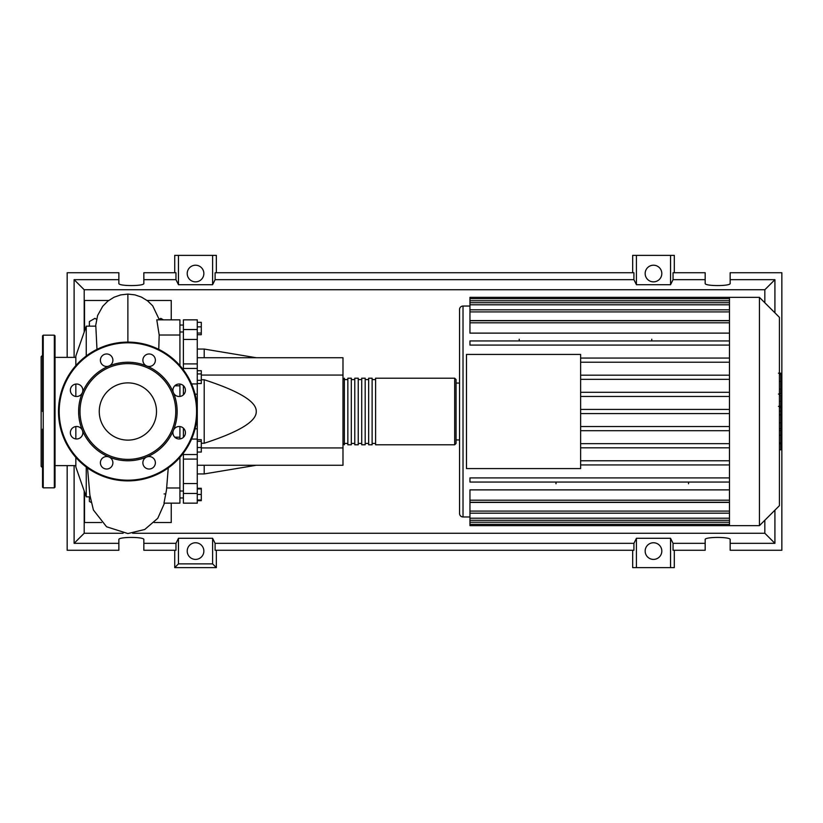 <?xml version="1.0" encoding="UTF-8"?>
<svg xmlns="http://www.w3.org/2000/svg" width="823" height="823" viewBox="0 0 823 823"><rect width="100%" height="100%" fill="white"/><g stroke="black" fill="none" stroke-linecap="round" stroke-linejoin="round"><path stroke-width="1.23" d="M197.273 357.727L342.985 357.727L342.985 375.072L201.296 375.072M342.985 375.072L342.985 465.273L197.273 465.273M342.985 447.928L201.296 447.928M201.296 443.247L204.207 443.247C239.287 431.859 256.632 421.273 256.251 411.5C256.632 401.727 239.287 391.141 204.207 379.753L201.296 379.753M204.207 465.273L204.207 473.945L197.273 473.945M204.207 379.753L204.207 443.247M197.273 349.055L204.207 349.055L204.207 357.727M197.273 322.328L201.296 322.328L201.296 334.704L197.273 334.704M197.273 333.048L201.296 333.048M197.273 326.854L201.296 326.854M197.273 373.92L201.296 373.92L201.296 370.72L197.273 370.72M197.273 383.539L201.296 383.539L201.296 373.92M197.273 380.329L201.296 380.329M197.273 447.527L201.296 447.527L201.296 439.677L197.273 439.677M197.273 441.344L201.296 441.344M197.273 452.064L201.296 452.064L201.296 447.527M197.273 500.034L201.296 500.034L201.296 488.296L197.273 488.296M197.273 494.479L201.296 494.479M197.273 488.934L201.296 488.934M197.273 500.672L201.296 500.672L201.296 500.034M197.273 363.91L183.395 363.91L183.395 368.457L197.273 368.457L197.273 319.838L183.395 319.838L183.395 339.446L197.273 339.446M183.395 363.91L183.395 339.446M184.013 428.804L183.395 428.804L183.395 437.342M197.273 483.554L183.395 483.554L183.395 503.162L197.273 503.162L197.273 368.457M183.395 428.804L183.395 428.145M183.395 394.855L184.013 394.196M183.395 385.658L183.395 394.196M183.395 483.554L183.395 459.09L197.273 459.09M183.395 453.134L183.395 459.09M183.395 369.866L183.395 368.457M342.985 443.422L344.364 444.801L344.364 378.199L342.985 379.578M454.697 378.199L375.597 378.199L375.597 444.801L454.697 444.801L456.076 443.422L456.076 379.578L454.697 378.199L454.697 444.801M372.119 411.5L372.119 378.199L368.653 378.199L368.653 444.801L372.119 444.801L372.119 411.5M365.186 411.5L365.186 378.199L361.719 378.199L361.719 444.801L365.186 444.801L365.186 411.5M358.242 411.5L358.242 378.199L354.775 378.199L354.775 444.801L358.242 444.801L358.242 411.5M351.308 411.5L351.308 378.199L347.841 378.199L347.841 444.801L351.308 444.801L351.308 411.5M779.422 317.339L779.422 505.661L759.434 525.64L759.434 297.36L779.422 317.339M759.434 297.36L729.466 297.36L729.466 525.64L469.954 525.64L469.954 502.421L729.466 502.421M456.076 383.055L459.553 383.055L459.553 513.501A3.467 3.467 0 0 0 463.02 516.967L463.02 306.033A3.467 3.467 0 0 0 459.553 309.499L459.553 439.945L456.076 439.945M729.466 333.12L469.954 333.12L469.954 320.723L729.466 320.723M729.466 320.579L469.954 320.579L469.954 298.677L729.466 298.677M466.487 468.575L466.487 354.425L580.626 354.425L580.626 468.575L466.487 468.575M729.466 375.175L580.626 375.175M729.466 379.341L580.626 379.341M729.466 392.293L580.626 392.293M729.466 396.46L580.626 396.46M729.466 409.422L580.626 409.422M729.466 413.578L580.626 413.578M729.466 426.54L580.626 426.54M729.466 430.707L580.626 430.707M729.466 443.659L580.626 443.659M729.466 447.825L580.626 447.825M729.466 460.777L580.626 460.777M729.466 500.199L469.954 500.199L469.954 489.88L729.466 489.88M729.466 464.944L580.626 464.944M651.754 339.21L651.754 340.938M519.22 339.21L519.22 340.938M688.522 483.79L688.522 482.062M555.998 483.79L555.998 482.062M729.466 297.36L469.954 297.36L469.954 298.677M469.954 500.199L469.954 502.277L729.466 502.277M729.466 482.062L469.954 482.062L469.954 477.906L729.466 477.906M729.466 340.938L469.954 340.938L469.954 345.094L729.466 345.094M729.466 358.056L580.626 358.056M729.466 362.223L580.626 362.223M780.811 373.724L780.811 392.653M780.811 374.609L779.422 374.609M779.422 395.452L780.811 395.452L780.811 406.367L778.465 406.367M780.811 401.295L779.422 401.295M779.422 414.648L780.811 414.648L780.811 407.56L779.422 407.56M780.811 414.648L780.811 449.811L779.422 449.811M780.811 443.782L779.422 443.782M780.811 442.815L779.422 442.815M780.811 435.244L779.422 435.244M780.811 430.676L779.422 430.676M780.811 428.68L779.422 428.68M780.811 422.837L779.422 422.837M75.839 465.623L55.028 465.623M75.839 357.377L55.028 357.377M90.118 496.845L86.25 496.845L75.839 467.011L75.839 457.393M86.25 496.845L86.25 467.011M86.25 355.989L86.25 326.155L75.839 355.989L75.839 365.607M75.839 384.063L75.839 396.46M75.839 426.54L75.839 438.937M86.25 326.155L95.828 326.155L96.98 349.374M91.116 502.442L89.378 501.433L89.378 496.845M89.378 326.155L89.378 321.567L94.923 318.357L96.517 319.273M159.251 319.273L160.845 318.357L163.417 319.838M179.918 438.937L179.918 426.54M179.918 396.46L179.918 384.063M179.918 437.198L174.795 437.198M168.252 467.937L166.483 490.014L163.972 503.162L179.918 503.162L179.918 487.977L166.688 487.977M179.918 487.977L179.918 457.393M165.824 493.934L164.065 493.934M158.757 349.364L159.189 335.023L179.918 335.023L179.918 319.838L156.792 319.838L159.189 335.023M179.918 365.607L179.918 335.023M147.101 300.477L171.246 300.477L171.246 319.838M84.512 331.124L84.512 300.477L108.667 300.477M101.568 522.523L84.512 522.523L84.512 491.876M171.246 503.162L171.246 522.523L154.189 522.523M43.228 487.823L43.228 335.177L54.328 335.177L55.028 335.866L55.028 487.134L54.328 487.823L43.228 487.823L42.539 487.134L42.539 429.153M42.539 355.299L41.15 356.688L41.15 466.312L42.539 467.701M43.228 335.177L42.539 335.866L42.539 358.221M55.028 358.221L55.028 347.563M42.539 389.989L42.539 393.847M55.028 393.847L55.028 381.358M55.028 475.437L55.028 462.948M42.539 335.866L42.539 411.5M156.504 411.5A28.62 28.62 0 0 1 127.884 440.12A28.62 28.62 0 0 1 99.264 411.5A28.62 28.62 0 0 1 127.884 382.88A28.62 28.62 0 0 1 156.504 411.5M58.495 411.5A69.389 69.389 0 0 1 127.884 342.111A69.389 69.389 0 0 1 197.273 411.5A69.389 69.389 0 0 1 127.884 480.889A69.389 69.389 0 0 1 58.495 411.5A69.389 69.389 0 0 1 127.884 342.111L127.874 294.089L120.714 294.901L114.068 297.216L107.885 301.084L102.731 306.259L97.598 315.538L95.561 326.155M173.396 392.643A49.267 49.267 0 0 1 173.396 430.357A6.245 6.245 0 0 1 183.58 428.33A6.245 6.245 0 0 1 183.58 437.157A6.245 6.245 0 0 1 173.396 430.357A49.267 49.267 0 0 1 146.731 457.012A6.245 6.245 0 0 1 155.372 462.783A6.245 6.245 0 0 1 149.128 469.028A6.245 6.245 0 0 1 146.731 457.012A49.267 49.267 0 0 1 109.027 457.012A6.245 6.245 0 0 1 111.054 467.197A6.245 6.245 0 0 1 102.227 467.197A6.245 6.245 0 0 1 109.027 457.012A49.267 49.267 0 0 1 82.372 430.357A6.245 6.245 0 0 1 76.601 438.988A6.245 6.245 0 0 1 70.356 432.744A6.245 6.245 0 0 1 82.372 430.357A49.267 49.267 0 0 1 146.731 365.988A49.267 49.267 0 0 1 173.396 392.643A6.245 6.245 0 0 1 179.167 384.012A6.245 6.245 0 0 1 185.412 390.256A6.245 6.245 0 0 1 173.396 392.643M80.006 411.5A47.878 47.878 0 0 1 127.884 363.622A47.878 47.878 0 0 1 175.762 411.5A47.878 47.878 0 0 1 127.884 459.378A47.878 47.878 0 0 1 80.006 411.5M72.187 394.67A6.245 6.245 0 0 1 72.187 385.843A6.245 6.245 0 0 1 82.372 392.643A6.245 6.245 0 0 1 72.187 394.67M100.396 360.217A6.245 6.245 0 0 1 106.64 353.972A6.245 6.245 0 0 1 109.027 365.988A6.245 6.245 0 0 1 100.396 360.217M144.714 355.803A6.245 6.245 0 0 1 153.541 355.803A6.245 6.245 0 0 1 146.731 365.988A6.245 6.245 0 0 1 144.714 355.803M203.857 551.081A8.323 8.323 0 0 1 195.535 559.403A8.323 8.323 0 0 1 187.212 551.081A8.323 8.323 0 0 1 195.535 542.758A8.323 8.323 0 0 1 203.857 551.081M661.815 551.081A8.323 8.323 0 0 1 653.483 559.403A8.323 8.323 0 0 1 645.16 551.081A8.323 8.323 0 0 1 653.483 542.758A8.323 8.323 0 0 1 661.815 551.081M203.857 273.534A8.323 8.323 0 0 1 195.535 281.857A8.323 8.323 0 0 1 187.212 273.534A8.323 8.323 0 0 1 195.535 265.212A8.323 8.323 0 0 1 203.857 273.534M661.815 273.534A8.323 8.323 0 0 1 653.483 281.857A8.323 8.323 0 0 1 645.16 273.534A8.323 8.323 0 0 1 653.483 265.212A8.323 8.323 0 0 1 661.815 273.534M705.177 543.334L673.049 543.334L673.049 550.268L705.177 550.268L705.177 539.559C704.57 536.73 730.762 536.73 730.155 539.559L730.155 550.268L781.85 550.268L781.85 272.732L730.155 272.732L730.155 283.441C730.762 286.27 704.57 286.27 705.177 283.441L705.177 272.732L673.049 272.732L673.049 279.666L705.177 279.666M174.723 272.732L174.723 255.377L178.468 255.377L178.468 284.707L175.968 279.666L175.968 272.732L143.84 272.732L143.84 283.441C144.447 286.27 118.255 286.27 118.862 283.441L118.862 272.732L67.167 272.732L67.167 357.377M674.304 272.732L674.304 255.377L670.55 255.377L670.55 284.707L636.426 284.707L633.916 279.666L633.916 272.732L215.101 272.732L215.101 279.666L212.601 284.707L212.601 255.377L216.346 255.377L216.346 272.732M632.671 272.732L632.671 255.377L636.426 255.377L636.426 284.707M674.304 550.268L674.304 567.623L632.671 567.623L632.671 550.268M216.346 550.268L216.346 567.623L174.723 567.623L174.723 550.268M730.155 279.666L774.916 279.666L774.916 312.833M774.916 510.167L774.916 543.334L730.155 543.334M67.167 465.623L67.167 550.268L118.862 550.268L118.862 539.559C118.255 536.73 144.447 536.73 143.84 539.559L143.84 550.268L175.968 550.268L175.968 543.334L143.84 543.334M143.84 279.666L175.968 279.666M118.862 543.334L74.111 543.334L74.111 465.623M74.111 357.377L74.111 279.666L118.862 279.666M670.55 255.377L636.426 255.377M673.049 279.666L670.55 284.707M212.601 284.707L178.468 284.707M212.601 255.377L178.468 255.377M175.968 543.334L178.468 538.293L212.601 538.293L215.101 543.334L215.101 550.268L633.916 550.268L633.916 543.334L636.426 538.293L636.426 567.623M636.426 538.293L670.55 538.293L670.55 567.623M670.55 538.293L673.049 543.334M774.916 543.334L764.834 533.253L132.647 533.253M123.111 533.253L84.193 533.253L84.193 490.94M74.111 543.334L84.193 533.253M633.916 543.334L215.101 543.334M215.101 279.666L633.916 279.666M216.346 567.623L212.601 563.868L178.468 563.868L174.723 567.623M178.468 538.293L178.468 563.868M212.601 538.293L212.601 563.868M774.916 279.666L764.834 289.747L764.834 302.751M764.834 520.249L764.834 533.253M84.193 332.06L84.193 289.747L764.834 289.747M74.111 279.666L84.193 289.747M197.273 329.539L183.395 329.539M191.564 439.06L197.273 439.06M197.273 428.804L195.082 428.804M195.082 394.196L197.273 394.196M197.273 383.94L191.564 383.94M183.395 493.461L197.273 493.461M729.466 300.755L469.954 300.755M729.466 322.801L469.954 322.801M729.466 304.798L469.954 304.798M729.466 311.907L469.954 311.907M729.466 522.245L469.954 522.245M729.466 518.202L469.954 518.202M729.466 511.093L469.954 511.093M780.811 393.528L779.422 393.528M780.811 389.114L779.422 389.114M780.811 381.327L779.422 381.327M780.811 406.212L779.422 406.212M780.811 411.099L779.422 411.099M780.811 415.09L779.422 415.09M54.328 335.177L54.328 487.823M127.884 342.111A69.389 69.389 0 0 1 197.273 411.5M127.884 480.19A68.69 68.69 0 0 1 59.194 411.5A68.69 68.69 0 0 1 127.884 342.81A68.69 68.69 0 0 1 196.574 411.5A68.69 68.69 0 0 1 127.884 480.19M183.395 491.012L179.918 491.012M183.395 331.988L179.918 331.988M256.251 465.273L204.207 473.945M256.251 357.727L204.207 349.055M183.395 325.044L179.918 325.044M183.395 497.956L179.918 497.956M183.395 454.543L197.273 454.543M347.841 443.422L344.364 443.422M354.775 443.422L351.308 443.422M361.719 443.422L358.242 443.422M368.653 443.422L365.186 443.422M375.597 443.422L372.119 443.422M375.597 379.578L372.119 379.578M368.653 379.578L365.186 379.578M361.719 379.578L358.242 379.578M354.775 379.578L351.308 379.578M347.841 379.578L344.364 379.578M463.02 306.033L469.954 306.033M463.02 516.967L469.954 516.967M469.954 302.72L729.466 302.72M469.954 309.829L729.466 309.829M729.466 524.323L469.954 524.323M729.466 520.28L469.954 520.28M729.466 513.171L469.954 513.171M729.466 525.64L759.434 525.64M778.465 373.189L780.811 373.189M778.465 394.063L780.811 394.063M174.795 385.802L179.918 385.802M159.374 319.838L152.708 305.847L147.564 300.837L141.453 297.103L134.91 294.871L127.884 294.089M87.516 467.937L89.882 495.127L93.41 510.013L106.579 526.782L127.884 533.561L144.745 529.477L157.769 518.305L164.487 503.162"/></g></svg>

